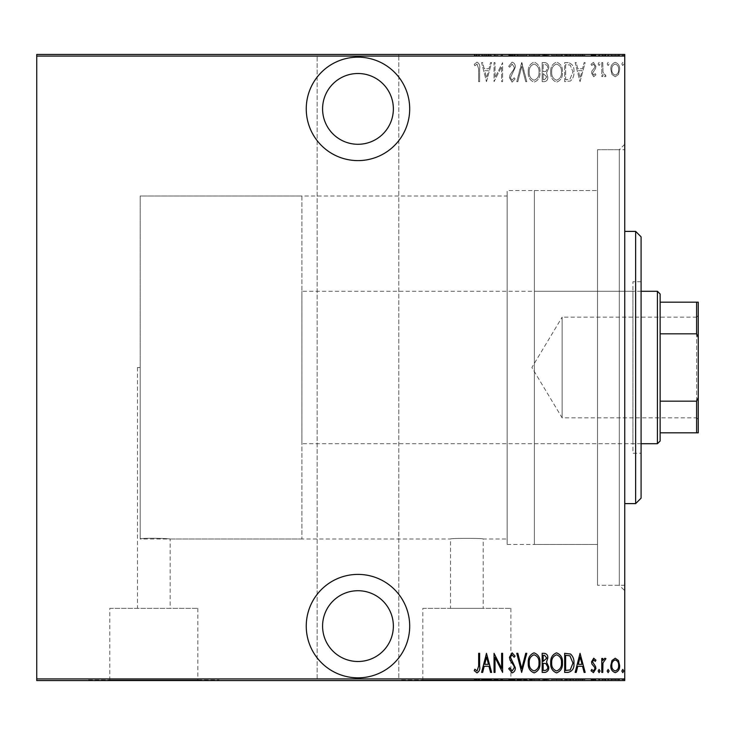 <?xml version="1.0" encoding="UTF-8"?>
<svg xmlns="http://www.w3.org/2000/svg" width="735" height="735" viewBox="0 0 735 735"><rect width="100%" height="100%" fill="white"/><g stroke="black" fill="none" stroke-linecap="round" stroke-linejoin="round"><path stroke-width="0.55" stroke-dasharray="3.67 2.76" d="M624.75 144.28L619.302 149.72L619.302 585.28L597.527 585.28L624.75 585.28L624.75 149.72L597.527 149.72L597.527 585.28L597.527 149.72L597.527 585.28L597.527 149.72L619.302 149.72L619.302 585.28L624.75 590.72L624.75 144.28L624.75 590.72M357.973 160.607A51.726 51.726 0 0 0 409.698 108.89A51.726 51.726 0 0 0 357.973 57.165A51.726 51.726 0 0 0 306.247 108.89A51.726 51.726 0 0 0 357.973 160.607M357.973 677.835A51.726 51.726 0 0 0 409.698 626.11A51.726 51.726 0 0 0 357.973 574.393A51.726 51.726 0 0 0 306.247 626.11A51.726 51.726 0 0 0 357.973 677.835M137.473 367.5L137.473 608.359L170.143 608.359L170.143 539.003C171.044 538.718 148.047 537.625 140.192 538.764L140.192 367.5L137.473 367.5L140.192 367.5L140.192 538.764C148.066 537.625 171.025 538.718 170.143 539.003L450.527 539.003C449.517 538.158 484.2 538.149 483.198 539.003C484.209 538.158 449.544 538.149 450.527 539.003L450.527 608.359L483.198 608.359L450.527 608.359M301.892 195.997L301.892 539.003L301.892 195.997L140.192 195.997L140.192 538.764L140.192 195.997L507.15 195.997L507.15 539.003L483.198 539.003L483.198 608.359M170.143 608.359L137.473 608.359M422.846 608.359L510.88 608.359L422.846 608.359L422.846 680.013L510.88 680.013L422.846 680.013M510.88 608.359L510.88 680.013M109.791 608.359L197.825 608.359L109.791 608.359L109.791 680.013L197.825 680.013L109.791 680.013M197.825 608.359L197.825 680.013M88.476 680.013L219.14 680.013L88.476 680.013L88.476 680.555L219.14 680.555L88.476 680.555M219.14 680.013L219.14 680.555M401.531 680.013L532.195 680.013L401.531 680.013L401.531 680.555L532.195 680.555L401.531 680.555M532.195 680.013L532.195 680.555M507.15 544.442L597.527 544.442L597.527 190.558L597.527 544.442L597.527 190.558L597.527 544.442L534.373 544.442L534.373 190.558L597.527 190.558L507.15 190.558L507.15 544.442L507.15 190.558M357.973 661.5A35.39 35.39 0 0 0 393.363 626.11A35.39 35.39 0 0 0 357.973 590.72A35.39 35.39 0 0 0 322.582 626.11A35.39 35.39 0 0 0 357.973 661.5M357.973 144.28A35.39 35.39 0 0 0 393.363 108.89A35.39 35.39 0 0 0 357.973 73.5A35.39 35.39 0 0 0 322.582 108.89A35.39 35.39 0 0 0 357.973 144.28M621.819 63.954L622.793 65.544L623.776 63.954L622.793 62.365L621.819 63.954L622.793 65.544L623.776 63.954L622.793 62.365L621.819 63.954M607.156 63.954L608.139 65.544L609.113 63.954L608.139 62.365L607.156 63.954L608.139 65.544L609.113 63.954L608.139 62.365L607.156 63.954M598.125 63.954L599.099 65.544L600.072 63.954L599.099 62.365L598.125 63.954L599.099 65.544L600.072 63.954L599.099 62.365L598.125 63.954M580.044 81.668L585.17 62.613L584.104 62.613L582.543 68.722L577.784 68.722L576.222 62.613L575.156 62.613L580.044 81.668L585.17 62.613L584.104 62.613L582.543 68.722L577.784 68.722L576.222 62.613L575.156 62.613L580.044 81.668M550.726 72.058C550.396 77.046 552.325 80.418 556.514 82.155C560.814 80.528 562.789 77.193 562.45 72.149C562.78 67.151 560.833 63.807 556.606 62.126C552.38 63.761 550.414 67.069 550.726 72.058C550.396 77.046 552.325 80.418 556.514 82.155C560.814 80.528 562.789 77.193 562.45 72.149C562.78 67.151 560.833 63.807 556.606 62.126C552.38 63.761 550.414 67.069 550.726 72.058M528.254 72.058C527.923 77.046 529.852 80.418 534.042 82.155C538.342 80.528 540.317 77.193 539.977 72.149C540.308 67.151 538.36 63.807 534.134 62.126C529.898 63.761 527.941 67.069 528.254 72.058C527.923 77.046 529.852 80.418 534.042 82.155C538.342 80.528 540.317 77.193 539.977 72.149C540.308 67.151 538.36 63.807 534.134 62.126C529.898 63.761 527.941 67.069 528.254 72.058M512.111 62.126L508.703 66.288L509.658 67.252L512.13 64.074L514.325 67.308L513.921 69.173L510.062 74.805L509.438 77.708L512.139 82.155L515.06 78.93L514.142 77.754L512.019 80.198L510.421 77.791L515.299 67.28C515.428 64.662 514.362 62.944 512.111 62.126L508.703 66.288L509.658 67.252L512.13 64.074L514.325 67.308L513.921 69.173L510.062 74.805L509.438 77.708L512.139 82.155L515.06 78.93L514.142 77.754L512.019 80.198L510.421 77.791L515.299 67.28C515.428 64.662 514.362 62.944 512.111 62.126M486.478 81.668L491.605 62.613L490.539 62.613L488.977 68.722L484.218 68.722L482.656 62.613L481.59 62.613L486.478 81.668L491.605 62.613L490.539 62.613L488.977 68.722L484.218 68.722L482.656 62.613L481.59 62.613L486.478 81.668M478.66 68.989L478.66 81.668L479.633 81.668L479.633 68.796C480.203 65.681 479.33 63.458 476.997 62.126L474.259 64.322L474.856 65.782L477.07 64.074L478.66 68.989L478.66 81.668L479.633 81.668L479.633 68.796C480.203 65.681 479.33 63.458 476.997 62.126L474.259 64.322L474.856 65.782L477.07 64.074L478.66 68.989M495.022 62.613L494.049 62.613L494.049 81.668L501.619 66.646L501.619 81.668L502.602 81.668L502.602 62.613L495.022 77.598L495.022 62.613L494.049 62.613L494.049 81.668L501.619 66.646L501.619 81.668L502.602 81.668L502.602 62.613L495.022 77.598L495.022 62.613M521.657 62.613L516.769 81.668L517.835 81.668L521.776 66.288L525.718 81.668L526.784 81.668L521.896 62.613L516.769 81.668L517.835 81.668L521.776 66.288L525.718 81.668L526.784 81.668L521.657 62.613M542.173 62.613L542.173 81.668L544.313 81.668C546.803 81.263 547.961 79.683 547.795 76.945L546.537 72.894L548.769 68.024C548.935 65.139 547.74 63.339 545.195 62.613L542.173 62.613L542.173 81.668L544.313 81.668C546.803 81.263 547.961 79.683 547.795 76.945L546.537 72.894L548.769 68.024C548.935 65.139 547.74 63.339 545.195 62.613L542.173 62.613M568.164 62.613L564.655 62.613L564.655 81.668L570.525 80.979C573.07 78.571 574.21 75.549 573.934 71.901C574.403 66.885 572.473 63.789 568.164 62.613L564.655 62.613L564.655 81.668L570.525 80.979C573.07 78.571 574.21 75.549 573.934 71.901C574.403 66.885 572.473 63.789 568.164 62.613M593.705 76.78L595.92 74.795L595.24 73.601L593.678 75.071L592.502 73.197L595.525 68.539L595.92 66.389L593.448 62.365L591.032 64.248L591.712 65.544L593.421 64.074L594.946 66.315L594.661 67.648L591.914 70.983L591.528 73.123L593.705 76.78L595.92 74.795L595.24 73.601L593.678 75.071L592.502 73.197L595.525 68.539L595.92 66.389L593.448 62.365L591.032 64.248L591.712 65.544L593.421 64.074L594.946 66.315L594.661 67.648L591.914 70.983L591.528 73.123L593.705 76.78M601.781 62.613L601.781 76.532L602.764 76.532L602.764 74.483L604.969 76.78L605.943 76.302L605.383 74.823L604.804 75.071L602.966 72.067L602.764 62.613L601.781 62.613L601.781 76.532L602.764 76.532L602.764 74.483L604.969 76.78L605.943 76.302L602.966 72.067L602.764 62.613L601.781 62.613M611.989 74.474L615.223 76.78L618.457 74.483L619.623 69.531C619.825 65.874 618.365 63.486 615.223 62.365C612.09 63.486 610.62 65.874 610.822 69.531L611.989 74.474L615.223 76.78L618.457 74.483L619.623 69.531C619.825 65.874 618.365 63.486 615.223 62.365C612.09 63.486 610.62 65.874 610.822 69.531L611.989 74.474M624.75 56.08L624.75 54.445L398.802 54.445L398.802 56.08L624.75 56.08L624.75 678.919L398.802 678.919L398.802 680.555L317.143 680.555L317.143 54.445L36.75 54.445L36.75 680.555L317.143 680.555L317.143 54.445L398.802 54.445L398.802 680.555L624.75 680.555L624.75 678.919M398.802 56.08L398.802 678.919M36.75 56.08L317.143 56.08M317.143 678.919L36.75 678.919M611.989 680.555L619.623 680.555L610.822 680.555L611.989 680.555L611.989 679.471L615.223 679.471L615.223 680.555L618.64 680.555L611.805 680.555L615.223 680.555L615.223 679.471L618.457 679.471L618.457 680.555M601.781 680.555L605.943 680.555L601.781 680.555L601.781 679.471L601.781 680.555M595.24 679.471L593.678 679.471L593.678 680.555L595.92 680.555L591.032 680.555L594.946 680.555L591.528 680.555L593.705 680.555L593.705 679.471L595.92 679.471L595.92 680.555L595.92 679.471L595.24 679.471L595.24 680.555M568.164 680.555L573.934 680.555L568.164 680.555L568.164 679.471L564.655 679.471L564.655 680.555L564.655 679.471L566.942 679.471L566.942 680.555L572.96 680.555L565.628 680.555L566.942 680.555L566.942 679.471L570.525 679.471L570.525 680.555M542.173 680.555L548.769 680.555L542.173 680.555L542.173 679.471L542.173 680.555M521.657 680.555L526.784 680.555L521.657 680.555L521.657 679.471L516.769 679.471L516.769 680.555M494.251 679.471L502.602 679.471L495.022 679.471L495.022 680.555L502.602 680.555L495.022 680.555L495.022 679.471L494.049 679.471L494.251 680.555M478.66 680.555L474.259 680.555L478.66 680.555L478.66 679.471L478.66 680.555M486.478 680.555L491.605 680.555L481.59 680.555L486.478 680.555L486.478 679.471L486.717 680.555M508.703 679.471L512.13 679.471L512.13 680.555L508.703 680.555L515.299 680.555L512.111 680.555L512.111 679.471L508.703 679.471L508.703 680.555M528.254 680.555L539.977 680.555L528.254 680.555L528.254 679.471L534.042 679.471L534.042 680.555M550.726 680.555L562.45 680.555L550.726 680.555L550.726 679.471L556.514 679.471L556.514 680.555M580.044 680.555L585.17 680.555L575.156 680.555L580.044 680.555L580.044 679.471L580.283 680.555M598.125 680.555L600.072 680.555L598.125 680.555L598.125 679.471L599.099 679.471L599.099 680.555L599.099 679.471L600.072 679.471L600.072 680.555M607.156 680.555L609.113 680.555L607.156 680.555L607.156 679.471L608.139 679.471L608.139 680.555L608.139 679.471L609.113 679.471L609.113 680.555M621.819 680.555L623.776 680.555L621.819 680.555L621.819 679.471L622.793 679.471L622.793 680.555L622.793 679.471L623.776 679.471L623.776 680.555M611.989 54.445L619.623 54.445L610.822 54.445L611.989 54.445L611.989 55.529L615.223 55.529L615.223 54.445L618.64 54.445L611.805 54.445L615.223 54.445L615.223 55.529L618.457 55.529L618.457 54.445M601.781 54.445L605.943 54.445L601.781 54.445L601.781 55.529L601.781 54.445M595.24 55.529L593.678 55.529L593.678 54.445L595.92 54.445L591.032 54.445L594.946 54.445L591.528 54.445L593.705 54.445L593.705 55.529L595.92 55.529L595.92 54.445L595.92 55.529L595.24 55.529L595.24 54.445M568.164 54.445L573.934 54.445L568.164 54.445L568.164 55.529L564.655 55.529L564.655 54.445L564.655 55.529L566.942 55.529L566.942 54.445L572.96 54.445L565.628 54.445L566.942 54.445L566.942 55.529L570.525 55.529L570.525 54.445M542.173 54.445L548.769 54.445L542.173 54.445L542.173 55.529L542.173 54.445M521.657 54.445L526.784 54.445L521.657 54.445L521.657 55.529L516.769 55.529L516.769 54.445M494.251 55.529L502.602 55.529L495.022 55.529L495.022 54.445L502.602 54.445L495.022 54.445L495.022 55.529L494.049 55.529L494.251 54.445M478.66 54.445L474.259 54.445L478.66 54.445L478.66 55.529L478.66 54.445M486.478 54.445L491.605 54.445L481.59 54.445L486.478 54.445L486.478 55.529L486.717 54.445M508.703 55.529L512.13 55.529L512.13 54.445L508.703 54.445L515.299 54.445L512.111 54.445L512.111 55.529L508.703 55.529L508.703 54.445M528.254 54.445L539.977 54.445L528.254 54.445L528.254 55.529L534.042 55.529L534.042 54.445M550.726 54.445L562.45 54.445L550.726 54.445L550.726 55.529L556.514 55.529L556.514 54.445M580.044 54.445L585.17 54.445L575.156 54.445L580.044 54.445L580.044 55.529L580.283 54.445M598.125 54.445L600.072 54.445L598.125 54.445L598.125 55.529L599.099 55.529L599.099 54.445L599.099 55.529L600.072 55.529L600.072 54.445M607.156 54.445L609.113 54.445L607.156 54.445L607.156 55.529L608.139 55.529L608.139 54.445L608.139 55.529L609.113 55.529L609.113 54.445M621.819 54.445L623.776 54.445L621.819 54.445L621.819 55.529L622.793 55.529L622.793 54.445L622.793 55.529L623.776 55.529L623.776 54.445M507.15 539.003L507.15 195.997M476.997 55.529L474.259 55.529L479.633 55.529L479.633 54.445L479.633 55.529L476.997 55.529L476.997 54.445M474.259 55.529L474.259 54.445M474.856 55.529L474.856 54.445M476.317 55.529L476.317 54.445M477.07 55.529L477.07 54.445M486.717 55.529L491.605 55.529L491.605 54.445M491.605 55.529L490.539 55.529L490.539 54.445M490.539 55.529L488.977 55.529L488.977 54.445M488.977 55.529L484.218 55.529L484.218 54.445M484.218 55.529L482.656 55.529L482.656 54.445M482.656 55.529L481.59 55.529L481.59 54.445M481.59 55.529L486.478 55.529M484.723 55.529L488.472 55.529L484.723 55.529L484.723 54.445L488.472 54.445L484.723 54.445M488.472 55.529L488.472 54.445M486.598 55.529L486.598 54.445M501.619 55.529L501.619 54.445L501.619 55.529M502.602 55.529L502.602 54.445L502.602 55.529M502.382 55.529L502.382 54.445M509.658 55.529L509.658 54.445M514.325 55.529L509.438 55.529L515.299 55.529L512.111 55.529L514.325 55.529L514.325 54.445M513.921 55.529L513.921 54.445M510.062 55.529L510.062 54.445M509.438 55.529L509.438 54.445M512.139 55.529L512.139 54.445M515.06 55.529L515.06 54.445M514.142 55.529L514.142 54.445M512.019 55.529L512.019 54.445M510.421 55.529L510.421 54.445M511.156 55.529L511.156 54.445M512.663 55.529L512.663 54.445M515.299 55.529L515.299 54.445M516.769 55.529L517.835 55.529L517.835 54.445M517.835 55.529L521.776 55.529L521.776 54.445M521.776 55.529L525.718 55.529L525.718 54.445M525.718 55.529L526.784 55.529L526.784 54.445M526.784 55.529L521.896 55.529L521.896 54.445M534.042 55.529L539.977 55.529L539.977 54.445M539.977 55.529L534.134 55.529L534.134 54.445M534.134 55.529L528.254 55.529M534.088 55.529L539.003 55.529L529.228 55.529L534.088 55.529L534.088 54.445L539.003 54.445L529.228 54.445L534.088 54.445L534.088 55.529M539.003 55.529L539.003 54.445M529.228 55.529L529.228 54.445M544.313 55.529L548.769 55.529L542.173 55.529L544.313 55.529L544.313 54.445M547.795 55.529L547.795 54.445L543.156 54.445L547.795 54.445L547.795 55.529L543.156 55.529L547.795 55.529M546.537 55.529L546.537 54.445M548.769 55.529L548.769 54.445M545.195 55.529L545.195 54.445M546.822 55.529L543.156 55.529L546.822 55.529L546.822 54.445M544.497 55.529L544.497 54.445M543.156 55.529L543.156 54.445L543.156 55.529M543.817 55.529L543.817 54.445L543.808 55.529M545.866 55.529L545.866 54.445M544.598 55.529L544.598 54.445M556.514 55.529L562.45 55.529L562.45 54.445M562.45 55.529L556.606 55.529L556.606 54.445M556.606 55.529L550.726 55.529M556.57 55.529L561.476 55.529L551.7 55.529L556.57 55.529L556.57 54.445L561.476 54.445L551.7 54.445L556.57 54.445L556.57 55.529M561.476 55.529L561.476 54.445M551.7 55.529L551.7 54.445M570.525 55.529L573.934 55.529L573.934 54.445M573.934 55.529L568.164 55.529M566.428 55.529L572.96 55.529L566.428 55.529L566.428 54.445M565.628 55.529L565.628 54.445L565.628 55.529M569.947 55.529L569.947 54.445M572.96 55.529L572.96 54.445M570.213 55.529L570.213 54.445M580.283 55.529L585.17 55.529L585.17 54.445M585.17 55.529L584.104 55.529L584.104 54.445M584.104 55.529L582.543 55.529L582.543 54.445M582.543 55.529L577.784 55.529L577.784 54.445M577.784 55.529L576.222 55.529L576.222 54.445M576.222 55.529L575.156 55.529L575.156 54.445M575.156 55.529L580.044 55.529M578.289 55.529L582.046 55.529L578.289 55.529L578.289 54.445L582.046 54.445L578.289 54.445M582.046 55.529L582.046 54.445M580.163 55.529L580.163 54.445M592.502 55.529L595.92 55.529L591.032 55.529L594.946 55.529L591.528 55.529L593.705 55.529L592.502 55.529L592.502 54.445M592.787 55.529L592.787 54.445M595.525 55.529L595.525 54.445M593.448 55.529L593.448 54.445M591.032 55.529L591.032 54.445M591.712 55.529L591.712 54.445M593.421 55.529L593.421 54.445M594.946 55.529L594.946 54.445M594.661 55.529L594.661 54.445M593.375 55.529L593.375 54.445M591.914 55.529L591.914 54.445M591.528 55.529L591.528 54.445M600.072 55.529L598.125 55.529M604.969 55.529L601.781 55.529L602.764 55.529L602.764 54.445L602.764 55.529L604.969 55.529L604.969 54.445M605.943 55.529L605.943 54.445M605.383 55.529L605.383 54.445M604.804 55.529L604.804 54.445M602.966 55.529L602.966 54.445M602.764 55.529L602.764 54.445M609.113 55.529L607.156 55.529M618.457 55.529L619.623 55.529L619.623 54.445M619.623 55.529L610.822 55.529L610.822 54.445M610.822 55.529L611.989 55.529M615.223 55.529L618.64 55.529L611.805 55.529L615.223 55.529L615.223 54.445L615.223 55.529M618.64 55.529L618.64 54.445M611.805 55.529L611.805 54.445M623.776 55.529L621.819 55.529M476.997 679.471L474.259 679.471L479.633 679.471L479.633 680.555L479.633 679.471L476.997 679.471L476.997 680.555M474.259 679.471L474.259 680.555M474.856 679.471L474.856 680.555M476.317 679.471L476.317 680.555M477.07 679.471L477.07 680.555M486.717 679.471L491.605 679.471L491.605 680.555M491.605 679.471L490.539 679.471L490.539 680.555M490.539 679.471L488.977 679.471L488.977 680.555M488.977 679.471L484.218 679.471L484.218 680.555M484.218 679.471L482.656 679.471L482.656 680.555M482.656 679.471L481.59 679.471L481.59 680.555M481.59 679.471L486.478 679.471M484.723 679.471L488.472 679.471L484.723 679.471L484.723 680.555L488.472 680.555L484.723 680.555M488.472 679.471L488.472 680.555M486.598 679.471L486.598 680.555M501.619 679.471L501.619 680.555L501.619 679.471M502.602 679.471L502.602 680.555L502.602 679.471M502.382 679.471L502.382 680.555M509.658 679.471L509.658 680.555M514.325 679.471L509.438 679.471L515.299 679.471L512.111 679.471L514.325 679.471L514.325 680.555M513.921 679.471L513.921 680.555M510.062 679.471L510.062 680.555M509.438 679.471L509.438 680.555M512.139 679.471L512.139 680.555M515.06 679.471L515.06 680.555M514.142 679.471L514.142 680.555M512.019 679.471L512.019 680.555M510.421 679.471L510.421 680.555M511.156 679.471L511.156 680.555M512.663 679.471L512.663 680.555M515.299 679.471L515.299 680.555M516.769 679.471L517.835 679.471L517.835 680.555M517.835 679.471L521.776 679.471L521.776 680.555M521.776 679.471L525.718 679.471L525.718 680.555M525.718 679.471L526.784 679.471L526.784 680.555M526.784 679.471L521.896 679.471L521.896 680.555M534.042 679.471L539.977 679.471L539.977 680.555M539.977 679.471L534.134 679.471L534.134 680.555M534.134 679.471L528.254 679.471M534.088 679.471L539.003 679.471L529.228 679.471L534.088 679.471L534.088 680.555L539.003 680.555L529.228 680.555L534.088 680.555L534.088 679.471M539.003 679.471L539.003 680.555M529.228 679.471L529.228 680.555M544.313 679.471L548.769 679.471L542.173 679.471L544.313 679.471L544.313 680.555M547.795 679.471L547.795 680.555L543.156 680.555L547.795 680.555L547.795 679.471L543.156 679.471L547.795 679.471M546.537 679.471L546.537 680.555M548.769 679.471L548.769 680.555M545.195 679.471L545.195 680.555M546.822 679.471L543.156 679.471L546.822 679.471L546.822 680.555M544.497 679.471L544.497 680.555M543.156 679.471L543.156 680.555L543.156 679.471M543.817 679.471L543.817 680.555L543.808 679.471M545.866 679.471L545.866 680.555M544.598 679.471L544.598 680.555M556.514 679.471L562.45 679.471L562.45 680.555M562.45 679.471L556.606 679.471L556.606 680.555M556.606 679.471L550.726 679.471M556.57 679.471L561.476 679.471L551.7 679.471L556.57 679.471L556.57 680.555L561.476 680.555L551.7 680.555L556.57 680.555L556.57 679.471M561.476 679.471L561.476 680.555M551.7 679.471L551.7 680.555M570.525 679.471L573.934 679.471L573.934 680.555M573.934 679.471L568.164 679.471M566.428 679.471L572.96 679.471L566.428 679.471L566.428 680.555M565.628 679.471L565.628 680.555L565.628 679.471M569.947 679.471L569.947 680.555M572.96 679.471L572.96 680.555M570.213 679.471L570.213 680.555M580.283 679.471L585.17 679.471L585.17 680.555M585.17 679.471L584.104 679.471L584.104 680.555M584.104 679.471L582.543 679.471L582.543 680.555M582.543 679.471L577.784 679.471L577.784 680.555M577.784 679.471L576.222 679.471L576.222 680.555M576.222 679.471L575.156 679.471L575.156 680.555M575.156 679.471L580.044 679.471M578.289 679.471L582.046 679.471L578.289 679.471L578.289 680.555L582.046 680.555L578.289 680.555M582.046 679.471L582.046 680.555M580.163 679.471L580.163 680.555M592.502 679.471L595.92 679.471L591.032 679.471L594.946 679.471L591.528 679.471L593.705 679.471L592.502 679.471L592.502 680.555M592.787 679.471L592.787 680.555M595.525 679.471L595.525 680.555M593.448 679.471L593.448 680.555M591.032 679.471L591.032 680.555M591.712 679.471L591.712 680.555M593.421 679.471L593.421 680.555M594.946 679.471L594.946 680.555M594.661 679.471L594.661 680.555M593.375 679.471L593.375 680.555M591.914 679.471L591.914 680.555M591.528 679.471L591.528 680.555M600.072 679.471L598.125 679.471M604.969 679.471L601.781 679.471L602.764 679.471L602.764 680.555L602.764 679.471L604.969 679.471L604.969 680.555M605.943 679.471L605.943 680.555M605.383 679.471L605.383 680.555M604.804 679.471L604.804 680.555M602.966 679.471L602.966 680.555M602.764 679.471L602.764 680.555M609.113 679.471L607.156 679.471M618.457 679.471L619.623 679.471L619.623 680.555M619.623 679.471L610.822 679.471L610.822 680.555M610.822 679.471L611.989 679.471M615.223 679.471L618.64 679.471L611.805 679.471L615.223 679.471L615.223 680.555L615.223 679.471M618.64 679.471L618.64 680.555M611.805 679.471L611.805 680.555M623.776 679.471L621.819 679.471M484.723 70.67L488.472 70.67L486.598 77.993L484.723 70.67L488.472 70.67L486.598 77.993L484.723 70.67M534.088 64.074C537.625 65.36 539.26 68.052 539.003 72.149C539.233 76.219 537.597 78.902 534.088 80.198C530.606 78.856 528.979 76.137 529.228 72.067C528.998 68.015 530.615 65.36 534.088 64.074C537.625 65.36 539.26 68.052 539.003 72.149C539.233 76.219 537.597 78.902 534.088 80.198C530.606 78.856 528.979 76.137 529.228 72.067C528.998 68.015 530.615 65.36 534.088 64.074M545.866 71.424L543.156 71.653L543.156 64.57L544.598 64.57C546.73 64.652 547.786 65.801 547.795 68.024L545.866 71.424L543.156 71.653L543.156 64.57L544.598 64.57C546.73 64.652 547.786 65.801 547.795 68.024L545.866 71.424M546.822 76.909L544.497 79.711L543.156 79.711L543.156 73.601L546.822 76.909L544.497 79.711L543.156 79.711L543.156 73.601L546.822 76.909M556.57 64.074C560.098 65.36 561.733 68.052 561.476 72.149C561.715 76.219 560.079 78.902 556.57 80.198C553.078 78.856 551.461 76.137 551.7 72.067C551.471 68.015 553.097 65.36 556.57 64.074C560.098 65.36 561.733 68.052 561.476 72.149C561.715 76.219 560.079 78.902 556.57 80.198C553.078 78.856 551.461 76.137 551.7 72.067C551.471 68.015 553.097 65.36 556.57 64.074M566.428 79.711L565.628 79.711L565.628 64.57L570.213 65.047L572.96 71.901L569.947 79.178L565.628 79.711L565.628 64.57L570.213 65.047L572.96 71.901L569.947 79.178L566.428 79.711M578.289 70.67L582.046 70.67L580.163 77.993L578.289 70.67L582.046 70.67L580.163 77.993L578.289 70.67M615.223 64.074C617.648 64.91 618.787 66.729 618.64 69.522C618.787 72.333 617.648 74.18 615.223 75.071C612.797 74.189 611.658 72.333 611.805 69.522C611.658 66.729 612.797 64.91 615.223 64.074C617.648 64.91 618.787 66.729 618.64 69.522C618.787 72.333 617.648 74.18 615.223 75.071C612.797 74.189 611.658 72.333 611.805 69.522C611.658 66.729 612.797 64.91 615.223 64.074M478.66 666.011L478.66 653.332L479.633 653.332L479.633 666.204C480.203 669.319 479.33 671.542 476.997 672.874L474.259 670.678L474.856 669.217L477.07 670.926L478.66 666.011M486.478 653.332L491.605 672.387L490.539 672.387L488.977 666.278L484.218 666.278L482.656 672.387L481.59 672.387L486.478 653.332M484.723 664.33L488.472 664.33L486.598 657.007L484.723 664.33M495.022 672.387L494.049 672.387L494.049 653.332L501.619 668.354L501.619 653.332L502.602 653.332L502.602 672.387L495.022 657.402L495.022 672.387M512.111 672.874L508.703 668.712L509.658 667.747L512.13 670.926L514.325 667.692L513.921 665.827L510.062 660.195L509.438 657.292L512.139 652.845L515.06 656.07L514.142 657.246L512.019 654.802L510.421 657.209L515.299 667.72C515.428 670.338 514.362 672.056 512.111 672.874M521.657 672.387L516.769 653.332L517.835 653.332L521.776 668.712L525.718 653.332L526.784 653.332L521.657 672.387M528.254 662.942C527.923 657.954 529.852 654.582 534.042 652.845C538.342 654.472 540.317 657.807 539.977 662.851C540.308 667.849 538.36 671.193 534.134 672.874C529.898 671.239 527.941 667.931 528.254 662.942M534.088 670.926C537.625 669.64 539.26 666.948 539.003 662.851C539.233 658.78 537.597 656.098 534.088 654.802C530.606 656.144 528.979 658.863 529.228 662.933C528.998 666.985 530.615 669.64 534.088 670.926M542.173 672.387L542.173 653.332L544.313 653.332C546.803 653.737 547.961 655.317 547.795 658.055L546.537 662.106L548.769 666.976C548.935 669.861 547.74 671.661 545.195 672.387L542.173 672.387M545.866 663.576L543.156 663.347L543.156 670.43L544.598 670.43C546.73 670.348 547.786 669.199 547.795 666.976L545.866 663.576M546.822 658.091L544.497 655.289L543.156 655.289L543.156 661.399L546.822 658.091M550.726 662.942C550.396 657.954 552.325 654.582 556.514 652.845C560.814 654.472 562.789 657.807 562.45 662.851C562.78 667.849 560.833 671.193 556.606 672.874C552.38 671.239 550.414 667.931 550.726 662.942M556.57 670.926C560.098 669.64 561.733 666.948 561.476 662.851C561.715 658.78 560.079 656.098 556.57 654.802C553.078 656.144 551.461 658.863 551.7 662.933C551.471 666.985 553.097 669.64 556.57 670.926M568.164 672.387L564.655 672.387L564.655 653.332L570.525 654.021C573.07 656.428 574.21 659.451 573.934 663.099C574.403 668.115 572.473 671.211 568.164 672.387M566.428 655.289L565.628 655.289L565.628 670.43L570.213 669.952L572.96 663.099L569.947 655.822L566.428 655.289M580.044 653.332L585.17 672.387L584.104 672.387L582.543 666.278L577.784 666.278L576.222 672.387L575.156 672.387L580.044 653.332M578.289 664.33L582.046 664.33L580.163 657.007L578.289 664.33M593.705 658.22L595.92 660.205L595.24 661.399L593.678 659.929L592.502 661.803L595.525 666.461L595.92 668.611L593.448 672.635L591.032 670.752L591.712 669.456L593.421 670.926L594.946 668.685L594.661 667.352L591.914 664.017L591.528 661.877L593.705 658.22M598.125 671.046L599.099 669.456L600.072 671.046L599.099 672.635L598.125 671.046M601.781 672.387L601.781 658.468L602.764 658.468L602.764 660.517L604.969 658.22L605.943 658.698L602.966 662.933L602.764 672.387L601.781 672.387M607.156 671.046L608.139 669.456L609.113 671.046L608.139 672.635L607.156 671.046M611.989 660.526L615.223 658.22L618.457 660.517L619.623 665.469C619.825 669.126 618.365 671.514 615.223 672.635C612.09 671.514 610.62 669.126 610.822 665.469L611.989 660.526M615.223 670.926C617.648 670.09 618.787 668.271 618.64 665.478C618.787 662.667 617.648 660.82 615.223 659.929C612.797 660.811 611.658 662.667 611.805 665.478C611.658 668.271 612.797 670.09 615.223 670.926M621.819 671.046L622.793 669.456L623.776 671.046L622.793 672.635L621.819 671.046M534.373 291.281L534.373 443.719L534.373 291.281L632.918 291.281L632.918 443.719L632.918 291.281M534.373 443.719L632.918 443.719M641.085 453.247L641.085 281.753L641.085 453.247L632.918 453.247L632.918 281.753L632.918 453.247M641.085 281.753L632.918 281.753M624.75 149.72L624.75 585.28M624.75 231.387L624.75 503.613L624.75 231.387M635.637 231.387L635.637 503.613M641.085 498.165L641.085 236.835M534.373 190.558L534.373 544.442M698.25 419.492L696.615 417.857L696.615 317.143L562.137 317.143L562.137 417.857L562.137 317.143L531.883 367.5L562.137 417.857L696.615 417.857L696.615 317.143L698.25 315.508L698.25 419.492L698.25 315.508M641.085 291.281L301.892 291.281L301.892 443.719L301.892 291.281M641.085 443.719L301.892 443.719M140.192 195.997L140.192 539.003L140.192 195.997M301.892 539.003L140.192 539.003M660.14 441L660.14 294M657.421 291.281L657.421 443.719M698.25 302.168L696.615 302.168L696.615 333.828L698.25 337.558L698.25 302.168M660.14 302.168L696.615 302.168M660.14 432.832L698.25 432.832L698.25 337.558M660.14 333.828L696.615 333.828M698.25 397.442L696.615 401.172L696.615 432.832M660.14 401.172L696.615 401.172M511.9 55.529L511.9 54.445M593.999 55.529L593.999 54.445M511.9 679.471L511.9 680.555M593.999 679.471L593.999 680.555"/><path stroke-width="1.1" d="M357.973 160.607A51.726 51.726 0 0 0 409.698 108.89A51.726 51.726 0 0 0 357.973 57.165A51.726 51.726 0 0 0 306.247 108.89A51.726 51.726 0 0 0 357.973 160.607M357.973 677.835A51.726 51.726 0 0 0 409.698 626.11A51.726 51.726 0 0 0 357.973 574.393A51.726 51.726 0 0 0 306.247 626.11A51.726 51.726 0 0 0 357.973 677.835M357.973 590.72A35.39 35.39 0 0 1 393.363 626.11A35.39 35.39 0 0 1 357.973 661.5A35.39 35.39 0 0 1 322.582 626.11A35.39 35.39 0 0 1 357.973 590.72M357.973 73.5A35.39 35.39 0 0 1 393.363 108.89A35.39 35.39 0 0 1 357.973 144.28A35.39 35.39 0 0 1 322.582 108.89A35.39 35.39 0 0 1 357.973 73.5M611.989 660.526L615.223 658.22L618.457 660.517L619.623 665.469C619.825 669.126 618.365 671.514 615.223 672.635C612.09 671.514 610.62 669.126 610.822 665.469L611.989 660.526M601.781 672.387L601.781 658.468L602.764 658.468L602.764 660.517L604.969 658.22L605.943 658.698L602.966 662.933L602.764 672.387L601.781 672.387M593.705 658.22L595.92 660.205L595.24 661.399L593.678 659.929L592.502 661.803L595.525 666.461L595.92 668.611L593.448 672.635L591.032 670.752L591.712 669.456L593.421 670.926L594.946 668.685L594.661 667.352L591.914 664.017L591.528 661.877L593.705 658.22M568.164 672.387L564.655 672.387L564.655 653.332L570.525 654.021C573.07 656.428 574.21 659.451 573.934 663.099C574.403 668.115 572.473 671.211 568.164 672.387M542.173 672.387L542.173 653.332L544.313 653.332C546.803 653.737 547.961 655.317 547.795 658.055L546.537 662.106L548.769 666.976C548.935 669.861 547.74 671.661 545.195 672.387L542.173 672.387M521.657 672.387L516.769 653.332L517.835 653.332L521.776 668.712L525.718 653.332L526.784 653.332L521.657 672.387M495.022 672.387L494.049 672.387L494.049 653.332L501.619 668.354L501.619 653.332L502.602 653.332L502.602 672.387L495.022 657.402L495.022 672.387M478.66 666.011L478.66 653.332L479.633 653.332L479.633 666.204C480.203 669.319 479.33 671.542 476.997 672.874L474.259 670.678L474.856 669.217L477.07 670.926L478.66 666.011M624.75 678.919L624.75 680.555L36.75 680.555L36.75 678.919L624.75 678.919L624.75 56.08L36.75 56.08L36.75 54.445L624.75 54.445L624.75 56.08M36.75 678.919L36.75 56.08M486.478 653.332L491.605 672.387L490.539 672.387L488.977 666.278L484.218 666.278L482.656 672.387L481.59 672.387L486.478 653.332M512.111 672.874L508.703 668.712L509.658 667.747L512.13 670.926L514.325 667.692L513.921 665.827L510.062 660.195L509.438 657.292L512.139 652.845L515.06 656.07L514.142 657.246L512.019 654.802L510.421 657.209L515.299 667.72C515.428 670.338 514.362 672.056 512.111 672.874M528.254 662.942C527.923 657.954 529.852 654.582 534.042 652.845C538.342 654.472 540.317 657.807 539.977 662.851C540.308 667.849 538.36 671.193 534.134 672.874C529.898 671.239 527.941 667.931 528.254 662.942M550.726 662.942C550.396 657.954 552.325 654.582 556.514 652.845C560.814 654.472 562.789 657.807 562.45 662.851C562.78 667.849 560.833 671.193 556.606 672.874C552.38 671.239 550.414 667.931 550.726 662.942M580.044 653.332L585.17 672.387L584.104 672.387L582.543 666.278L577.784 666.278L576.222 672.387L575.156 672.387L580.044 653.332M598.125 671.046L599.099 669.456L600.072 671.046L599.099 672.635L598.125 671.046M607.156 671.046L608.139 669.456L609.113 671.046L608.139 672.635L607.156 671.046M621.819 671.046L622.793 669.456L623.776 671.046L622.793 672.635L621.819 671.046M488.472 664.33L486.598 657.007L484.723 664.33L488.472 664.33M539.003 662.851C539.233 658.78 537.597 656.098 534.088 654.802C530.606 656.144 528.979 658.863 529.228 662.933C528.998 666.985 530.615 669.64 534.088 670.926C537.625 669.64 539.26 666.948 539.003 662.851M544.497 655.289L543.156 655.289L543.156 661.399L546.822 658.091L544.497 655.289M543.808 663.347L543.156 663.347L543.156 670.43L544.598 670.43C546.73 670.348 547.786 669.199 547.795 666.976L545.866 663.576L543.808 663.347M561.476 662.851C561.715 658.78 560.079 656.098 556.57 654.802C553.078 656.144 551.461 658.863 551.7 662.933C551.471 666.985 553.097 669.64 556.57 670.926C560.098 669.64 561.733 666.948 561.476 662.851M565.628 655.289L565.628 670.43L570.213 669.952L572.96 663.099L569.947 655.822L565.628 655.289M582.046 664.33L580.163 657.007L578.289 664.33L582.046 664.33M618.64 665.478C618.787 662.667 617.648 660.82 615.223 659.929C612.797 660.811 611.658 662.667 611.805 665.478C611.658 668.271 612.797 670.09 615.223 670.926C617.648 670.09 618.787 668.271 618.64 665.478M635.637 231.387L641.085 236.835L641.085 498.165L635.637 503.613L635.637 231.387L624.75 231.387M635.637 503.613L624.75 503.613M657.421 291.281L660.14 294L660.14 441L657.421 443.719L657.421 291.281L641.085 291.281M657.421 443.719L641.085 443.719M660.14 302.168L698.25 302.168L698.25 432.832L696.615 432.832L696.615 401.172L698.25 397.442M698.25 337.558L696.615 333.828L696.615 302.168M660.14 333.828L696.615 333.828M660.14 401.172L696.615 401.172M660.14 432.832L696.615 432.832"/></g></svg>

